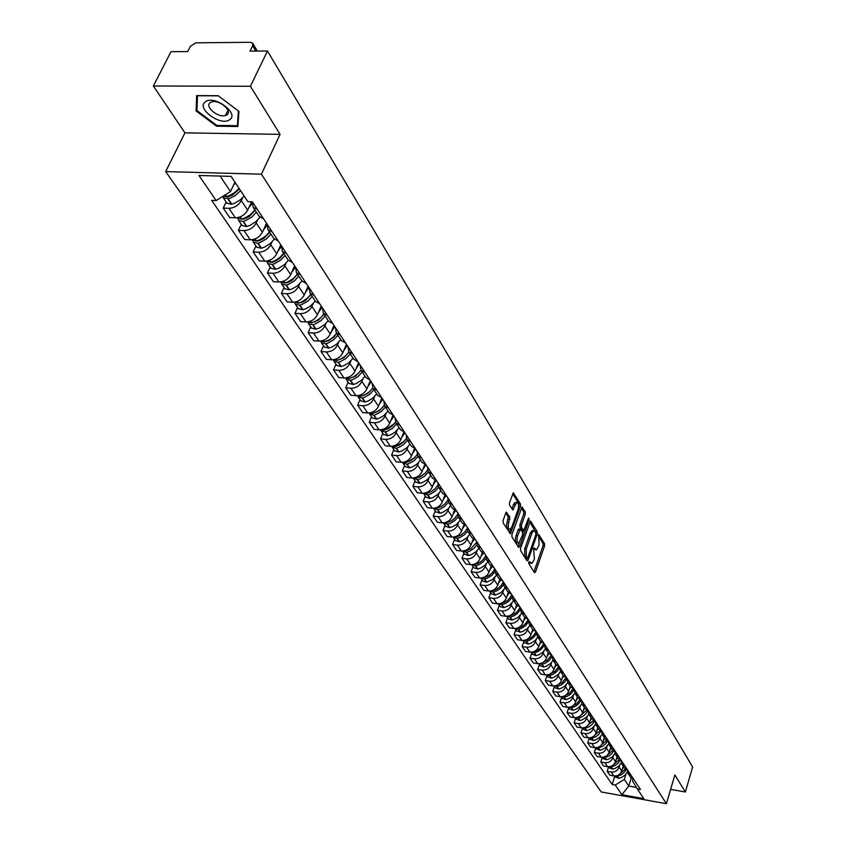 <?xml version="1.0" encoding="UTF-8"?>
<svg xmlns="http://www.w3.org/2000/svg" width="846" height="846" viewBox="0 0 846 846"><rect width="100%" height="100%" fill="white"/><g stroke="black" fill="none" stroke-linecap="round" stroke-linejoin="round"><path stroke-width="1.27" d="M528.792 562.04L528.813 563.658L534.471 572.668L535.507 572.044L544.549 545.966L544.528 543.682L538.648 534.376L539.071 545.131L536.501 549.868L534.27 548.018L533.54 548.441L534.365 558.646L533.604 560.824L531.753 563.436L529.522 561.607L528.792 562.04M506.934 512.327L505.823 512.898L503.106 520.459L503.137 522.881L510.371 533.763L520.459 506.31L520.427 503.93L513.311 492.869L509.504 502.693L509.535 505.094L512.919 509.948L516.578 502.587C518.556 502.81 519.063 505.136 518.069 509.567L511.798 527.111L510.254 529.268C508.266 529.036 507.78 526.709 508.774 522.278L509.8 516.938L506.204 512.242M261.425 174.181L280.058 134.355L250.416 86.26L267.473 51.014L692.631 766.994L685.366 791.993L674.865 774.947L666.405 803.7L261.425 174.181L165.689 171.601L601.21 791.962L666.405 803.7M520.565 548.261L520.597 550.609L527.016 560.813L528.073 560.2L537.252 533.953L537.231 531.637L530.442 521.051L520.565 548.261M518.535 547.33L511.967 536.903L511.936 534.513L521.982 507.114L525.26 511.893L525.281 514.262L521.485 524.975L521.506 527.333L523.843 530.527L528.348 518.598L528.739 518.048L529.099 519.846L519.603 546.728L518.535 547.33M250.416 86.26L153.369 85.996L170.987 51.691L187.685 51.574L190.382 46.266L195.912 42.818L250.437 42.3L252.679 43.241L252.658 45.737L250.014 51.13L267.473 51.014M153.369 85.996L184.936 132.854L165.689 171.601M670.614 789.392L685.366 791.993M630.376 776.956L633.802 779.409M619.737 765.059L619.103 767.1C617.622 770.664 614.979 772.303 611.182 772.017L613.826 775.919C617.612 776.194 620.234 774.566 621.715 771.023L623.216 766.148M613.826 775.919L609.829 775.211L607.174 771.319L608.591 766.772M631.222 775.507L628.049 773.434L627.055 769.955M611.182 772.017L607.174 771.319M624.232 767.671L627.679 770.135M602.246 757.403L600.808 761.992L603.515 765.958L607.544 766.656C611.362 766.931 614.016 765.281 615.507 761.707L617.03 756.8M625.046 766.159L621.852 764.086L620.858 760.522M613.487 755.668L612.853 757.72C611.341 761.305 608.676 762.965 604.858 762.69L600.808 761.992M617.971 758.217L621.429 760.681M595.785 747.864L594.326 752.485L597.086 756.525L601.146 757.223C604.996 757.487 607.671 755.827 609.183 752.231L610.727 747.293M618.754 756.631L615.539 754.547L614.545 750.91M607.121 746.098L606.476 748.16C604.953 751.777 602.257 753.448 598.408 753.173L594.326 752.485M611.584 748.573L615.074 751.058M589.207 738.146L587.727 742.788L590.529 746.912L594.632 747.61C598.503 747.875 601.21 746.193 602.743 742.566L604.308 737.596M612.345 746.923L609.109 744.829L608.126 741.107M600.639 736.337L599.983 738.421C598.439 742.058 595.721 743.75 591.84 743.486L587.727 742.788M605.08 738.748L608.591 741.233M582.492 728.247L580.99 732.922L583.856 737.12L587.991 737.807C591.893 738.072 594.622 736.369 596.176 732.721L597.773 727.708M605.81 737.025L602.553 734.931L601.569 731.124M594.029 726.397L593.363 728.501C591.798 732.16 589.059 733.863 585.136 733.609L580.99 732.922M598.45 728.734L601.982 731.23M575.661 718.148L574.138 722.854L577.057 727.137L581.213 727.824C585.146 728.078 587.907 726.365 589.482 722.685L591.1 717.641M599.148 726.936L595.859 724.832L594.897 720.94M587.293 716.266L586.616 718.381C585.03 722.072 582.26 723.795 578.315 723.542L574.138 722.854M590.106 720.76L591.692 718.529L595.246 721.035M568.692 707.848L567.137 712.596L570.119 716.964L574.318 717.641C578.283 717.884 581.065 716.16 582.661 712.459L584.3 707.372M592.359 716.657L589.049 714.542L588.086 710.555M580.43 705.934L579.732 708.07C578.125 711.782 575.333 713.516 571.346 713.273L567.137 712.596M584.787 708.113L588.372 710.629M561.585 697.358L560.01 702.127L563.045 706.579L567.275 707.256C571.272 707.499 574.085 705.754 575.703 702.021L577.363 696.903M585.432 706.167L582.101 704.041L581.149 699.959M573.419 695.401L572.721 697.548C571.092 701.292 568.269 703.047 564.25 702.804L560.01 702.127M577.755 697.495L581.371 700.012M554.331 686.645L552.734 691.457L555.833 696.004L560.094 696.67C564.123 696.903 566.968 695.148 568.607 691.383L570.299 686.233M578.357 695.465L575.005 693.339L574.064 689.152C572.213 693.403 568.977 696.099 564.335 697.231L566.016 699.716L562.304 698.426M566.281 684.647L565.562 686.815C563.912 690.59 561.057 692.356 557.017 692.134L552.734 691.457M570.585 686.656L574.223 689.194M546.939 675.732L545.31 680.575L548.472 685.207L552.766 685.873C556.837 686.095 559.703 684.319 561.374 680.533L563.087 675.341M571.156 684.551L567.772 682.415L566.852 678.132M558.984 673.691L558.265 675.869C556.583 679.676 553.707 681.464 549.625 681.242L545.31 680.575M563.267 675.605L566.926 678.143M539.388 664.586L537.739 669.472L540.964 674.199L545.3 674.854C549.403 675.076 552.29 673.279 553.982 669.461L555.727 664.226M563.796 673.405L560.39 671.269L559.481 666.881L555.79 664.322M551.55 662.503L550.82 664.702C549.117 668.53 546.209 670.339 542.096 670.127L537.739 669.472M531.69 653.218L530.019 658.135L533.308 662.957L537.675 663.613C541.81 663.824 544.739 662.006 546.453 658.156L548.219 652.89M556.287 662.037L552.861 659.891L551.952 655.47M543.967 651.092L543.217 653.302C541.493 657.162 538.553 658.992 534.397 658.78L530.019 658.135M548.166 652.805L551.878 655.364M523.833 641.606L522.13 646.566L525.482 651.483L529.892 652.139C534.059 652.34 537.02 650.5 538.754 646.619L540.562 641.321M548.62 650.426L545.162 648.279L544.264 643.838M536.216 639.439L535.455 641.67C533.71 645.561 530.738 647.402 526.55 647.211L522.13 646.566M540.383 641.046L544.126 643.616M515.806 629.752L514.082 634.743L517.509 639.777L521.95 640.422C526.159 640.612 529.141 638.751 530.907 634.849L532.737 629.498L536.195 631.624M540.795 638.571L537.316 636.414L536.417 631.951M528.306 627.542L527.534 629.794C525.757 633.707 522.754 635.579 518.535 635.388L514.082 634.743M532.43 629.043L529.289 624.306L528.401 619.811M507.611 617.654L505.855 622.688L509.355 627.817L513.839 628.451C518.08 628.641 521.094 626.759 522.891 622.825L524.753 617.421M532.8 626.463L529.289 624.306M520.237 615.391L519.444 617.665C517.646 621.609 514.611 623.491 510.35 623.322L505.855 622.688M524.309 616.776L528.105 619.367C526.159 623.925 522.691 626.833 517.71 628.102L516.969 628.229M499.246 605.292L497.459 610.357L501.033 615.602L505.548 616.237C509.831 616.406 512.877 614.513 514.696 610.548L516.61 605.059M524.626 614.101L521.094 611.933L520.205 607.407M511.978 602.976L511.185 605.271C509.355 609.247 506.289 611.161 501.985 610.992L497.459 610.357M516.018 604.255L519.835 606.836M490.691 592.665L488.872 597.773L492.531 603.135L497.088 603.758C501.403 603.917 504.491 602.003 506.331 598.006L508.298 592.433M516.282 601.464L512.729 599.285L511.841 594.738M503.55 590.307L502.736 592.612C500.885 596.62 497.786 598.545 493.451 598.386L488.872 597.773M507.537 591.449L511.386 594.04M481.956 579.764L480.105 584.914L483.838 590.381L488.438 590.994C492.795 591.153 495.904 589.218 497.786 585.189L499.796 579.51M507.759 588.541L504.174 586.373L503.296 581.794M494.942 577.342L494.106 579.679C492.224 583.719 489.094 585.665 484.716 585.517L480.105 584.914M498.865 578.357L502.746 580.959M473.03 566.577L471.148 571.759L474.955 577.363L479.597 577.966C483.997 578.104 487.137 576.147 489.041 572.086L491.124 566.302M499.034 575.343L495.428 573.165L494.55 568.554M486.143 564.102L485.287 566.45C483.373 570.532 480.211 572.499 475.801 572.361L471.148 571.759M490.003 564.98L493.916 567.592M463.894 553.094L461.979 558.318L465.882 564.039L470.556 564.631C474.997 564.768 478.18 562.78 480.116 558.688L482.262 552.776M490.12 561.839L486.482 559.661L485.615 555.018M477.144 550.566L476.277 552.935C474.331 557.038 471.127 559.026 466.675 558.91L461.979 558.318M480.951 551.296L484.885 553.908M454.566 539.314L452.61 544.57L456.597 550.429L461.313 551.01C465.797 551.127 469.012 549.117 470.979 544.993L473.2 538.934M480.993 548.028L477.334 545.85L476.478 541.186M467.933 536.724L467.055 539.114C465.078 543.248 461.842 545.258 457.348 545.152L452.61 544.57M471.677 537.305L475.642 539.917M445.017 525.207L443.029 530.505L447.111 536.501L451.87 537.073C456.385 537.178 459.642 535.148 461.641 530.992L463.946 524.763M471.666 533.9L467.975 531.711L467.129 527.026M458.521 522.553L457.623 524.964C455.613 529.141 452.335 531.172 447.798 531.077L443.029 530.505M462.191 522.987L466.188 525.609M435.246 510.783L433.215 516.123L437.393 522.246L442.194 522.807C446.762 522.902 450.051 520.85 452.081 516.663L454.482 510.244M462.117 519.444L458.405 517.255L457.559 512.539M448.888 508.065L447.968 510.498C445.927 514.706 442.617 516.758 438.038 516.684L433.215 516.123M452.494 508.33L456.512 510.952M425.242 496.02L423.18 501.392L427.452 507.674L432.306 508.224C436.906 508.298 440.237 506.215 442.299 501.995L444.806 495.375M452.346 504.65L448.602 502.45L447.767 497.712M439.032 493.229L438.091 495.693C436.018 499.923 432.666 502.016 428.044 501.942L423.18 501.392M442.553 493.324L446.603 495.957M415.005 480.898L412.911 486.323L417.279 492.742L422.175 493.281C426.818 493.345 430.191 491.24 432.295 486.989L434.907 480.137M442.342 489.496L438.566 487.307L437.742 482.527M428.933 478.053L427.981 480.528C425.876 484.8 422.482 486.905 417.818 486.852L412.911 486.323M432.38 477.958L436.462 480.591M404.525 465.427L402.389 470.894L406.863 477.461L411.801 477.99C416.496 478.032 419.912 475.907 422.038 471.613L424.787 464.517M432.095 473.982L428.288 471.782L427.473 466.981M418.601 462.508L417.628 465.004C415.481 469.308 412.055 471.444 407.338 471.412L402.389 470.894M421.964 462.223L426.067 464.856M393.792 449.575L391.613 455.085L396.203 461.821L401.184 462.328C405.921 462.35 409.369 460.203 411.547 455.878L414.434 448.507M421.594 458.088L417.765 455.888L416.951 451.055M408.015 446.582L407.021 449.099C404.843 453.445 401.364 455.603 396.605 455.582L391.613 455.085M411.283 446.096L415.418 448.729M382.794 433.332L380.573 438.884L385.268 445.789L390.302 446.276C395.082 446.286 398.582 444.108 400.793 439.751L403.828 432.073M410.839 441.792L406.979 439.592L406.175 434.738M397.176 430.265L396.161 432.803C393.929 437.181 390.418 439.37 385.617 439.37L380.573 438.884M400.338 429.567L404.504 432.211M371.531 416.687L369.258 422.281L374.08 429.356L379.145 429.831C383.978 429.831 387.521 427.621 389.763 423.222L392.978 415.206M399.809 425.094L395.917 422.894L395.135 418.009M386.051 413.535L385.025 416.105C382.752 420.525 379.198 422.736 374.344 422.757L369.258 422.281M389.118 412.626L393.316 415.27M359.973 399.629L357.657 405.266L362.596 412.52L367.714 412.975C372.6 412.954 376.184 410.722 378.469 406.281L381.863 397.916M388.504 407.973L384.581 405.773L383.809 400.856M374.662 396.393L373.604 398.984C371.299 403.436 367.693 405.678 362.797 405.72L357.657 405.266M377.612 395.251L381.842 397.895M348.129 382.128L345.76 387.806L350.826 395.251L355.997 395.695C360.925 395.642 364.552 393.379 366.889 388.906L370.347 380.478M376.904 390.408L372.949 388.208L372.187 383.27M362.976 378.818L361.898 381.43C359.539 385.913 355.891 388.187 350.942 388.251L345.76 387.806M365.81 377.422L370.072 380.065M335.968 364.182L333.557 369.903L338.749 377.538L343.973 377.961C348.954 377.898 352.623 375.603 355.003 371.098L358.535 362.596M364.996 372.388L361.02 370.199L360.269 365.229M350.984 360.777L349.884 363.42C347.484 367.947 343.793 370.241 338.791 370.326L333.557 369.903M353.691 359.138L357.995 361.771M323.5 345.76L321.025 351.534L326.366 359.37L331.632 359.772C336.666 359.677 340.388 357.361 342.81 352.814L346.416 344.248M352.782 353.882L348.774 351.703L348.044 346.701M338.686 342.27L337.554 344.935C335.111 349.493 331.368 351.83 326.323 351.925L321.025 351.534M341.266 340.356L345.591 342.99M310.694 326.852L308.177 332.679L313.655 340.716L318.974 341.097C324.05 340.98 327.825 338.633 330.289 334.043L333.98 325.414M340.24 334.889L336.2 332.711L335.481 327.688M326.059 323.267L324.896 325.953C322.411 330.553 318.614 332.922 313.517 333.049L308.177 332.679M328.491 321.078L332.848 323.701M297.549 307.447L294.968 313.306L300.605 321.565L305.977 321.924C311.106 321.787 314.924 319.397 317.44 314.775L321.216 306.083M327.36 315.389L323.288 313.21L322.59 308.166M313.083 303.756L311.899 306.464C309.361 311.106 305.522 313.506 300.372 313.655L294.968 313.306M315.378 301.271L319.767 303.883M284.045 287.503L281.411 293.414L287.196 301.895L292.621 302.234C297.803 302.064 301.673 299.653 304.243 294.99L308.103 286.223M314.12 295.339L310.017 293.171L309.34 288.105M299.759 283.706L298.553 286.445C295.963 291.13 292.071 293.562 286.857 293.731L281.411 293.414M301.895 280.914L306.315 283.526M270.17 267.008L267.473 272.972L273.417 281.686L278.894 281.993C284.14 281.803 288.063 279.349 290.686 274.654L294.62 265.813M300.52 274.739L296.375 272.581L295.719 267.484M286.075 263.106L284.827 265.877C282.194 270.593 278.239 273.057 272.983 273.269L267.473 272.972M288.031 259.986L292.494 262.588M255.915 245.943L253.144 251.949L259.257 260.917L264.798 261.192C270.086 260.97 274.072 258.495 276.737 253.747L280.777 244.843M286.519 253.546L282.353 251.41L281.729 246.281M272 241.935L270.72 244.727C268.034 249.485 264.026 251.981 258.707 252.224L253.144 251.949M273.787 238.456L278.271 241.057M241.247 224.285L238.413 230.334L244.695 239.555L250.289 239.809C255.64 239.555 259.68 237.039 262.408 232.259L266.532 223.281M272.137 231.762L267.928 229.626L267.325 224.476M257.522 220.15L256.222 222.974C253.472 227.775 249.401 230.313 244.029 230.577L238.413 230.334M259.119 216.312L263.635 218.903M226.157 202.004L223.259 208.095L229.721 217.581L235.368 217.803C240.782 217.517 244.875 214.969 247.656 210.146L251.569 201.782M257.321 209.332L253.091 207.207L252.51 202.035M242.633 197.742L241.29 200.597C238.487 205.441 234.363 208.01 228.928 208.306L223.259 208.095M220.087 176.063L230.493 191.587L216.111 200.555L198.979 175.482L231.095 176.37L247.867 201.655L252.362 201.813L640.464 789.508L637.355 788.958L632.448 780.837L632.967 779.145M625.871 774.291L624.295 779.409L628.768 786.071L636.435 787.436M631.222 778.013L628.768 786.071L621.842 794.68L615.254 785.025L624.295 779.409M637.355 788.958L643.764 798.624L621.842 794.68M216.111 200.555L211.712 200.407L612.176 784.485L615.254 785.025M280.058 134.355L184.936 132.854M196.653 95.609L196.113 110.953L216.608 126.223L237.863 126.509L238.91 111.365L218.194 95.714L196.653 95.609M230.493 191.587L234.955 182.186M614.799 776.015L612.176 784.485M197.002 109.176L196.113 110.953M216.999 125.409L216.608 126.223M528.676 562.548L530.728 563.309M535.476 549.741L533.424 548.98M533.953 571.843L543.005 545.786L542.984 543.492L538.141 535.518M535.899 532.631L529.871 521.908M528.073 560.2L526.508 560.01L527.227 557.926M527.143 557.81L527.883 557.387L535.952 534.334L535.169 531.447L533.615 530.759L531.827 533.297L526.275 549.096L526.36 556.562L527.143 557.81L526.032 557.673M533.35 530.907L532.049 530.579L530.262 533.117L531.827 533.297M525.578 557.62L524.784 556.372L524.71 548.906L530.262 533.117M521.4 507.97L523.674 511.724L525.26 511.893M523.494 530.484L521.771 530.125L519.93 527.153L519.899 524.784L523.706 514.082L523.674 511.724M523.674 530.558L522.817 532.98M519.359 542.762L518.027 546.527L519.603 546.728M517.519 536.153C516.536 540.488 517.001 542.794 518.926 543.047L522.648 534.725L522.617 532.367L520.269 529.184L517.519 536.153L515.933 535.962C514.95 540.308 515.415 542.603 517.34 542.857L517.995 542.931M519.042 529.036L518.122 529.797L519.708 529.987M515.933 535.962L518.122 529.797M509.271 529.152L508.658 529.088C506.669 528.845 506.172 526.519 507.177 522.098L508.203 516.758L505.813 512.93M515.975 502.524L514.981 502.408L513.49 504.512L515.087 504.681M511.904 508.932L513.49 504.512M518.609 506.87L518.841 503.761L512.739 493.715M510.952 532.948L509.366 532.769L510.709 528.962M615.402 775.994L617.569 776.142L621.302 774.746L624.411 772.187L626.146 769.532M627.351 772.112L625.067 775.137L621.197 777.633L618.807 778.309L615.507 776.988M623.788 767.015L622.296 769.151M625.331 768.972L619.24 774.513M229.53 119.783C239.894 113.84 214.535 94.689 205.493 101.753C195.489 107.95 220.531 126.614 229.53 119.783M226.781 114.887C233.094 111.312 219.357 99.32 211.786 101.88L210.337 102.546C204.098 106.268 218.004 118.133 225.438 115.5L226.781 114.887M196.949 110.604L197.478 95.735L218.342 95.852L238.413 111.006L237.398 125.684L216.798 125.409L196.949 110.604M238.012 124.425L237.398 125.684M609.078 766.73L611.341 766.92L615.148 765.482L618.299 762.87L620.044 760.163M621.207 762.912L618.902 765.937L615.01 768.443L612.61 769.13L609.289 767.808M617.612 757.678L616.1 759.824M619.198 759.623L612.895 765.313M602.638 757.297L604.805 757.561L608.877 756.049L612.07 753.374L613.826 750.614M614.957 753.532L612.631 756.567L608.708 759.084L606.296 759.771L602.944 758.45M611.309 748.16L609.776 750.339M612.959 750.085L606.423 755.943M596.081 747.684L598.545 747.949L602.489 746.436L605.736 743.697L607.502 740.874M608.602 743.972L605.651 747.536L602.289 749.545L599.867 750.243L596.493 748.911M604.89 738.473L603.346 740.662M606.603 740.377L599.825 746.394M589.398 737.892L591.756 738.23L595.986 736.644L598.704 734.476L601.062 730.944M602.119 734.222L599.729 737.289L595.753 739.827L593.31 740.525L589.916 739.193M598.355 728.596L596.79 730.807M600.131 730.468L593.088 736.676M582.587 727.898L585.252 728.247L589.355 726.651L592.126 724.43L594.495 720.813M595.51 724.282L592.507 727.888L589.091 729.918L586.638 730.627L583.211 729.294M593.543 720.358L586.215 726.767M575.65 717.725L578.421 718.106C582.841 717.048 585.971 714.51 587.811 710.471M588.784 714.151L586.352 717.239L582.302 719.819L579.827 720.538L576.38 719.206M584.893 708.271L583.285 710.513M586.828 710.048L579.193 716.668M568.586 707.341L571.452 707.774C575.978 706.674 579.161 704.062 580.99 699.917M581.932 703.809L578.854 707.457L575.386 709.519L572.879 710.249L569.411 708.916M577.966 697.802L576.338 700.065M579.975 699.526L576.739 703.745L572.023 706.368M561.374 696.755L564.335 697.231M574.942 693.255L571.187 697.432L566.016 699.716M570.902 687.132L569.252 689.416M573.006 688.792L569.633 693.181L564.684 695.867M554.035 685.947L557.091 686.476C561.649 685.376 564.874 682.743 566.788 678.598M567.814 682.489L564.673 686.201L561.131 688.306L558.582 689.056L555.061 687.724M563.7 676.229L562.03 678.545M565.889 677.826L562.379 682.415L557.186 685.165M546.537 674.928L549.477 675.552L553.136 674.294L556.848 671.544L559.375 667.822M560.549 671.502L558 674.706L553.792 677.382L551.222 678.143L547.669 676.8M556.361 665.104L554.648 667.462M558.635 666.627L554.987 671.428L549.519 674.241M538.891 663.687L541.926 664.364L545.564 663.116L549.265 660.409L551.835 656.76M553.125 660.303L550.545 663.528L546.294 666.236L543.703 667.008L540.129 665.665M548.874 653.736L547.129 656.147M551.243 655.195L547.425 660.229L541.673 663.095M531.098 652.203L534.217 652.943L537.845 651.706L541.546 649.041L544.158 645.435M545.564 648.871L542.307 652.678L538.659 654.857L536.036 655.639L532.43 654.296M533.636 651.716L533.636 651.716C538.373 650.542 541.726 647.803 543.692 643.51M541.239 642.125L539.441 644.599M535.994 631.571C534.027 635.991 530.611 638.804 525.757 640.031L525.355 640.115M523.135 640.485L526.349 641.289L529.966 640.052L533.678 637.408L536.322 633.844M537.834 637.197L535.19 640.485L530.854 643.246L528.211 644.039L524.573 642.696M533.445 630.27L531.605 632.819M515.013 628.525L518.323 629.382L521.929 628.144L525.652 625.532L528.338 621.99M529.945 625.289L527.27 628.599L522.881 631.38L520.216 632.195L516.546 630.852M525.493 618.151L523.589 620.784M520.026 607.132C518.027 611.69 514.516 614.619 509.493 615.92L508.467 616.057M521.887 613.117L517.815 617.569L512.052 620.097L508.509 618.976L506.701 616.3L510.117 617.231L513.734 615.994L517.477 613.382L520.184 609.86M517.382 605.768L515.415 608.486M511.745 594.601C509.726 599.201 506.172 602.151 501.096 603.473L499.817 603.621M513.659 600.692L509.535 605.176L503.941 607.692L500.145 606.624L498.241 603.822L501.741 604.805L505.369 603.568L509.123 600.967L511.872 597.456M509.102 593.109L507.061 595.933M503.285 581.805C501.234 586.437 497.638 589.419 492.52 590.751L491.008 590.899M505.252 588.002L501.075 592.517L495.196 595.119L491.6 593.998L489.601 591.058L493.176 592.126L496.814 590.878L500.589 588.277L503.381 584.776M500.642 580.155L498.527 583.095M494.445 569.21C492.266 573.63 488.702 576.475 483.753 577.755L482.03 577.881M496.655 575.026L492.435 579.584L486.492 582.217L482.865 581.107L480.792 578.04L484.43 579.161L487.243 578.283L491.886 575.301L494.709 571.801M492.002 566.905L489.802 569.982M485.467 556.139C483.203 560.443 479.65 563.225 474.796 564.472L472.861 564.578M471.74 564.694L475.484 565.9L478.318 565.022L482.992 562.03L485.847 558.519M487.878 561.765L484.335 565.815L480.401 568.163L477.599 569.03L473.781 567.698M483.182 553.347L480.877 556.573M476.309 542.709L471.085 548.515L466.58 550.64L463.502 550.968M462.519 551.063L466.347 552.353L469.192 551.455L473.908 548.451L476.795 544.93M478.899 548.208L476.012 551.687L471.338 554.669L468.504 555.547L464.655 554.225M474.162 539.473L471.761 542.868M466.971 528.919L464.729 532.06L460.837 535.18L457.2 536.755L453.942 537.041M453.086 537.115L456.999 538.49L459.864 537.591L464.623 534.556L467.552 531.024M469.72 534.334L466.791 537.855L462.064 540.869L459.198 541.768L455.328 540.435M464.951 525.26L462.434 528.845M457.422 514.77L454.45 518.587L451.246 520.977L446.677 522.786L444.182 522.786M443.431 522.86L447.428 524.319L450.326 523.399L455.127 520.343L458.098 516.79M460.319 520.153L456.639 524.319L452.578 526.751L449.681 527.661L445.779 526.339M455.529 510.709L452.885 514.505M447.671 500.282L444.658 504.057L441.432 506.437L436.864 508.245L434.199 508.203M433.564 508.256L437.636 509.81L440.565 508.88L444.689 506.416L448.433 502.207M450.717 505.644L447.714 509.229L442.87 512.306L439.952 513.236L436.007 511.915M445.905 495.798L443.124 499.827M434.305 489.485L430.477 492.044M437.699 485.414L435.352 488.491L431.407 491.547L426.828 493.366L423.983 493.271M423.476 493.313L427.621 494.963L430.582 494.011L435.489 490.892L438.545 487.275L442.839 493.757M440.882 490.796L437.837 494.413L432.941 497.522L429.99 498.463L426.014 497.152M436.05 480.507L433.131 484.8M424.882 473.474L419.267 477.229M427.494 470.186L425.115 473.252L421.139 476.298L416.549 478.127L413.546 477.979M413.144 478.022L417.364 479.767L419.457 479.153L424.576 476.277L428.425 471.983M430.815 475.589L426.976 479.872L422.767 482.389L419.785 483.352L415.788 482.04M425.972 464.835L422.894 469.414M415.026 457.242L408.047 461.895M417.067 454.566L414.646 457.633L410.638 460.689L405.773 462.582L402.855 462.318M402.569 462.35L402.971 463.122L406.863 464.2L408.967 463.576L414.159 460.658L418.061 456.332M420.504 460.023L416.613 464.348L412.362 466.897L409.348 467.87L405.308 466.569M415.576 448.962L412.414 453.657M404.8 440.681L396.626 446.138M406.376 438.545L403.193 442.31L398.984 445.165L394.987 446.593L391.91 446.276M391.74 446.297L392.184 447.185L396.108 448.253L398.233 447.619L403.479 444.668L407.434 440.29M409.95 444.076L406.778 447.798L401.691 451.024L398.646 452.018L394.574 450.717M404.885 432.771L401.67 437.519M394.257 423.772L384.983 429.937M395.442 422.122L392.216 425.898L388.874 428.288L383.936 430.212L380.711 429.831M380.647 429.842L381.123 430.857L385.078 431.915L387.235 431.27L392.544 428.277L396.552 423.857M399.122 427.738L395.135 432.147L390.767 434.759L387.69 435.775L383.576 434.484M393.929 416.19L390.662 420.98M383.397 406.482L379.346 410.638L373.372 413.229M384.243 405.266L380.964 409.062L376.671 411.96L372.61 413.43L369.226 412.975M369.3 413.017L369.787 414.128L373.784 415.175L375.962 414.519L381.335 411.484L385.406 407.021M388.039 410.997L383.989 415.449L379.568 418.093L376.449 419.13L372.314 417.839M382.709 399.196L379.389 404.028M372.219 388.779L368.063 393.263L361.591 396.065M372.779 387.965L369.448 391.793L365.102 394.722L360.999 396.214L357.467 395.685M357.668 395.833L358.175 396.964L362.194 398.001L364.404 397.334L369.839 394.257L373.974 389.752M376.671 393.834L372.557 398.329L368.084 401.004L364.933 402.062L360.756 400.782M371.193 381.758L367.82 386.643M360.724 370.654L355.69 375.994L349.546 378.437M366.107 377.876L361.02 370.199L357.647 374.08L353.237 377.041L349.081 378.564L345.411 377.961M345.75 378.204L346.257 379.368L350.318 380.393L352.549 379.706L358.059 376.597L362.247 372.039M365.017 376.227L361.654 380.087L356.314 383.481L353.12 384.549L348.912 383.291M359.391 363.886L355.955 368.814M348.901 352.084L343.762 357.752L337.216 360.354M348.964 351.989L345.528 355.902L341.065 358.894L336.856 360.449L333.049 359.762M333.525 360.121L334.033 361.316L338.125 362.331L340.378 361.633L345.961 358.471L350.212 353.871M353.057 358.165L348.816 362.754L344.237 365.504L341.012 366.593L336.761 365.345M347.272 345.538L343.772 350.508M336.602 333.324L333.726 337.184L328.724 340.652L324.314 341.858L320.37 341.086M320.972 341.551L321.48 342.789L325.615 343.783L327.899 343.074L333.546 339.87L337.861 335.228M340.779 339.637L336.486 344.269L331.844 347.061L328.576 348.171L324.293 346.923M334.836 326.715L331.283 331.738M336.581 333.292L333.091 337.247L329.538 339.764L324.589 341.784L323.584 340.304M323.923 314.173L318.614 320.042L311.624 322.728M323.87 314.099L320.327 318.085L315.748 321.163L311.444 322.77L307.362 321.903M308.092 322.495L308.6 323.764L312.777 324.748L315.082 324.029L320.803 320.782L325.192 316.087M328.185 320.613L324.663 324.589L319.111 328.121L315.812 329.253L311.487 328.026M322.072 307.384L318.456 312.449M315.357 321.353L315.103 321.945M310.905 294.514L305.512 300.436L301.832 302.413L298.321 303.143M310.82 294.387L307.225 298.416L301.567 302.011L298.215 303.175L294.006 302.212M294.863 302.931L295.381 304.232L299.59 305.205L301.916 304.465L307.722 301.165L312.174 296.428M315.251 301.081L310.81 305.808L306.051 308.674L302.709 309.826L298.342 308.61M308.959 287.524L305.269 292.642M302.403 301.62L302.096 302.308M297.528 274.315L292.05 280.301L287.354 282.659L284.668 283.019M297.411 274.136L293.752 278.207L288.021 281.845L284.626 283.029L280.375 282.078M281.263 282.828L281.792 284.161L286.033 285.123L288.401 284.362L294.271 281.02L298.797 276.24M301.959 281.009L297.454 285.789L292.621 288.698L289.237 289.871L284.838 288.676M295.487 267.125L291.733 272.296M289.11 281.327L288.75 282.13M283.78 253.557L279.91 258.284L275.415 261.213L272.179 262.376L266.374 261.393M267.304 262.165L267.822 263.54L272.116 264.481L274.495 263.709L280.46 260.314L285.06 255.481M288.306 260.388L284.605 264.491L278.831 268.161L275.405 269.366L270.963 268.182M283.622 253.324L279.91 257.438L275.13 260.631L270.657 262.334L269.356 260.399M281.644 246.154L277.816 251.378M275.458 260.462L275.045 261.382M269.652 232.216L263.984 238.318L259.162 240.761L256.232 241.078M269.451 231.92L265.676 236.076L259.785 239.82L256.306 241.057L251.812 239.894M252.943 240.92L253.472 242.337L257.797 243.267L260.208 242.474L266.247 239.027L270.921 234.141M274.284 239.164L270.53 243.32L264.65 247.053L261.181 248.28L256.698 247.117M267.156 225.068L263.497 229.879M261.446 238.995L260.959 240.042M255.111 210.263L249.348 216.439L244.462 218.913L241.417 219.199M254.879 209.914L250.12 214.852L245.054 217.908L241.533 219.167L237.007 218.025M238.181 219.061L238.699 220.542L243.066 221.441L245.52 220.637L251.643 217.136L256.391 212.198M259.891 217.306L256.063 221.525L250.078 225.343L246.546 226.601L242.03 225.459M252.193 203.463L248.777 207.746M247.043 216.893L246.482 218.088M239.407 188.891L232.862 194.823L228.029 196.843L226.178 196.684M239.048 188.362L235.241 192.105L230.609 195.024L226.337 196.642L222.71 196.441M222.995 196.579L223.513 198.101L229.203 198.588L235.029 195.733L240.613 190.71M244.145 196.05L240.359 199.783L234.776 203.146L231.497 204.298L226.94 203.167M235.474 182.969L233.623 184.988M232.248 194.146L231.603 195.489M244.029 230.577L250.289 239.809M258.707 252.224L264.798 261.192M272.983 273.269L278.894 281.993M286.857 293.731L292.621 302.234M300.372 313.655L305.977 321.924M313.517 333.049L318.974 341.097M326.323 351.925L331.632 359.772M338.791 370.326L343.973 377.961M350.942 388.251L355.997 395.695M362.797 405.72L367.714 412.975M374.344 422.757L379.145 429.831M385.617 439.37L390.302 446.276M396.605 455.582L401.184 462.328M407.338 471.412L411.801 477.99M417.818 486.852L422.175 493.281M428.044 501.942L432.306 508.224M438.038 516.684L442.194 522.807M447.798 531.077L451.87 537.073M457.348 545.152L461.313 551.01M466.675 558.91L470.556 564.631M475.801 572.361L479.597 577.966M484.716 585.517L488.438 590.994M493.451 598.386L497.088 603.758M501.985 610.992L505.548 616.237M510.35 623.322L513.839 628.451M518.535 635.388L521.95 640.422M526.55 647.211L529.892 652.139M534.397 658.78L537.675 663.613M542.096 670.127L545.3 674.854M549.625 681.242L552.766 685.873M557.017 692.134L560.094 696.67M564.25 702.804L567.275 707.256M571.346 713.273L574.318 717.641M578.315 723.542L581.213 727.824M585.136 733.609L587.991 737.807M591.84 743.486L594.632 747.61M598.408 753.173L601.146 757.223M604.858 762.69L607.544 766.656M228.928 208.306L235.368 217.803M241.29 200.597L247.656 210.146M256.222 222.974L262.408 232.259M270.72 244.727L276.737 253.747M284.827 265.877L290.686 274.654M298.553 286.445L304.243 294.99M311.899 306.464L317.44 314.775M324.896 325.953L330.289 334.043M337.554 344.935L342.81 352.814M349.884 363.42L355.003 371.098M361.898 381.43L366.889 388.906M373.604 398.984L378.469 406.281M385.025 416.105L389.763 423.222M396.161 432.803L400.793 439.751M407.021 449.099L411.547 455.878M417.628 465.004L422.038 471.613M427.981 480.528L432.295 486.989M438.091 495.693L442.299 501.995M447.968 510.498L452.081 516.663M457.623 524.964L461.641 530.992M467.055 539.114L470.979 544.993M476.277 552.935L480.116 558.688M485.287 566.45L489.041 572.086M494.106 579.679L497.786 585.189M502.736 592.612L506.331 598.006M511.185 605.271L514.696 610.548M519.444 617.665L522.891 622.825M527.534 629.794L530.907 634.849M535.455 641.67L538.754 646.619M543.217 653.302L546.453 658.156M550.82 664.702L553.982 669.461M558.265 675.869L561.374 680.533M565.562 686.815L568.607 691.383M572.721 697.548L575.703 702.021M579.732 708.07L582.661 712.459M586.616 718.381L589.482 722.685M593.363 728.501L596.176 732.721M599.983 738.421L602.743 742.566M606.476 748.16L609.183 752.231M612.853 757.72L615.507 761.707M619.103 767.1L621.715 771.023M255.873 51.088L252.658 45.737M528.697 562.59L530.262 562.78M533.445 549.012L535 549.202M542.984 543.492L544.528 543.682M543.005 545.786L544.549 545.966M533.963 571.843L535.507 572.044M530.262 521.189L530.939 521.273M535.666 531.457L537.231 531.637M536.078 533.815L537.252 533.953M524.71 548.906L526.275 549.096M524.784 556.372L526.36 556.562M521.781 507.262L522.5 507.336M523.706 514.082L525.281 514.262M519.899 524.784L521.485 524.975M519.93 527.153L521.506 527.333M521.771 530.125L523.346 530.315M527.957 519.719L529.099 519.846M508.203 516.758L509.8 516.938M508.235 519.158L509.831 519.338M507.177 522.098L508.774 522.278M511.936 508.985L513.48 509.165M513.12 493.017L513.86 493.091M518.841 503.761L520.427 503.93M518.873 506.13L520.459 506.31M617.369 776.173L618.807 778.309M617.569 776.142L619.008 778.278M611.14 766.952L612.61 769.13M611.341 766.92L612.811 769.088M604.805 757.561L606.296 759.771M605.006 757.519L606.497 759.729M598.344 747.98L599.867 750.243M598.545 747.949L600.068 750.201M591.756 738.23L593.31 740.525M591.967 738.188L593.511 740.483M585.051 728.279L586.638 730.627M585.252 728.247L586.838 730.584M578.209 718.148L579.827 720.538M578.421 718.106L580.028 720.496M571.24 707.816L572.879 710.249M571.452 707.774L573.091 710.206M564.123 697.273L565.805 699.758M556.88 686.518L558.582 689.056M557.091 686.476L558.794 689.014M549.477 675.552L551.222 678.143M549.688 675.51L551.433 678.101M541.926 664.364L543.703 667.008M542.138 664.322L543.925 666.965M534.217 652.943L536.036 655.639M534.439 652.901L536.248 655.597M526.349 641.289L528.211 644.039M526.572 641.236L528.422 643.986M518.323 629.382L520.216 632.195M518.545 629.339L520.438 632.142M510.117 617.231L512.052 620.097M510.339 617.178L512.274 620.044M501.741 604.805L503.719 607.735M501.964 604.763L503.941 607.692M493.176 592.126L495.196 595.119M493.408 592.073L495.428 595.066M484.43 579.161L486.492 582.217M484.663 579.108L486.725 582.164M475.484 565.9L477.599 569.03M475.716 565.847L477.831 568.977M466.347 552.353L468.504 555.547M466.58 552.301L468.737 555.494M456.999 538.49L459.198 541.768M457.231 538.437L459.441 541.715M447.428 524.319L449.681 527.661M447.671 524.266L449.924 527.608M446.307 522.246L446.677 522.786M436.229 507.727L436.621 508.298M437.636 509.81L439.952 513.236M437.879 509.757L440.195 513.173M436.451 507.642L436.864 508.245M426.141 492.774L426.585 493.419M427.621 494.963L429.99 498.463M427.865 494.91L430.233 498.41M426.373 492.689L426.828 493.366M415.809 477.461L416.306 478.18M417.364 479.767L419.785 483.352M417.617 479.703L420.039 483.299M416.042 477.377L416.549 478.127M405.234 461.779L405.773 462.582M406.863 464.2L409.348 467.87M407.116 464.137L409.591 467.817M405.467 461.694L406.027 462.519M394.395 445.715L394.987 446.593M396.108 448.253L398.646 452.018M396.362 448.19L398.9 451.954M394.627 445.62L395.241 446.529M383.28 429.25L383.936 430.212M385.078 431.915L387.69 435.775M385.342 431.851L387.944 435.711M383.524 429.155L384.19 430.159M371.891 412.372L372.61 413.43M373.784 415.175L376.449 419.13M374.038 415.1L376.713 419.066M372.134 412.277L372.864 413.366M360.216 395.061L360.999 396.214M362.194 398.001L364.933 402.062M362.458 397.937L365.197 401.987M360.459 394.976L361.253 396.15M348.235 377.316L349.081 378.564M350.318 380.393L353.12 384.549M350.582 380.33L353.385 384.486M348.489 377.221L349.345 378.49M335.947 359.095L336.856 360.449M338.125 362.331L341.012 366.593M338.4 362.257L341.276 366.53M336.2 359L337.131 360.375M323.331 340.399L324.314 341.858M325.615 343.783L328.576 348.171M325.89 343.719L328.84 348.097M310.376 321.205L311.444 322.77M312.777 324.748L315.812 329.253M313.052 324.684L316.087 329.179M310.641 321.099L311.709 322.696M297.073 301.483L298.215 303.175M299.59 305.205L302.709 309.826M299.865 305.131L302.984 309.752M297.337 301.388L298.49 303.101M283.399 281.221L284.626 283.029M286.033 285.123L289.237 289.871M286.318 285.049L289.522 289.797M283.664 281.115L284.901 282.955M272.116 264.481L275.405 269.366M272.391 264.407L275.69 269.292M269.62 260.293L270.942 262.26M254.9 238.974L256.306 241.057M257.797 243.267L261.181 248.28M258.083 243.183L261.467 248.206M255.164 238.868L256.592 240.973M240.031 216.946L241.533 219.167M243.066 221.441L246.546 226.601M243.362 221.356L246.842 226.517M240.306 216.84L241.819 219.082M225.163 194.908L226.337 196.642M227.912 198.979L231.497 204.298M228.209 198.905L231.793 204.214M225.417 194.76L226.633 196.558M253.091 207.207L259.426 216.777M628.049 773.434L630.64 777.347M621.852 764.086L624.485 768.062M615.539 754.547L618.225 758.608M609.109 744.829L611.848 748.964M602.553 734.931L605.334 739.14M595.859 724.832L598.704 729.136M589.049 714.542L591.946 718.92M582.101 704.041L585.051 708.514M575.005 693.339L578.019 697.897M567.772 682.415L570.849 687.068M560.39 671.269L563.531 676.007M552.861 659.891L556.065 664.734M545.162 648.279L548.441 653.218M537.316 636.414L540.657 641.469M521.094 611.933L524.583 617.199M512.729 599.285L516.293 604.668M504.174 586.373L507.812 591.872M495.428 573.165L499.151 578.78M486.482 559.661L490.289 565.403M477.334 545.85L481.226 551.729M467.975 531.711L471.962 537.728M458.405 517.255L462.476 523.41M448.602 502.45L452.779 508.763M428.288 471.782L432.666 478.392M417.765 455.888L422.249 462.656M406.979 439.592L411.568 446.54M395.917 422.894L400.634 430.011M384.581 405.773L389.414 413.07M372.949 388.208L377.908 395.695M348.774 351.703L353.988 359.582M336.2 332.711L341.562 340.811M323.288 313.21L328.787 321.522M310.017 293.171L315.674 301.715M296.375 272.581L302.191 281.358M282.353 251.41L288.338 260.441M267.928 229.626L274.083 238.91M252.795 43.442L257.374 51.077M525.905 557.768L527.248 557.926M532.049 530.579L533.615 530.759M518.693 528.993L520.269 529.184M514.981 502.408L516.578 502.587M614.841 776.015L615.645 777.199M227.934 110.371L225.438 115.5M608.57 766.751L609.427 768.009M602.183 757.307L603.092 758.651M595.669 747.695L596.631 749.122M589.038 737.902L590.053 739.404M582.27 727.909L583.349 729.506M575.375 717.725L576.517 719.417M568.343 707.341L569.548 709.128M561.173 696.755L562.453 698.637M553.866 685.958L555.198 687.935M546.4 674.928L547.806 677.022M538.786 663.687L540.266 665.876M531.013 652.213L532.578 654.518M523.071 640.485L524.721 642.918M514.971 628.525L516.695 631.074M471.814 564.8L473.94 567.92M462.646 551.243L464.814 554.447M453.266 537.39L455.476 540.668M443.664 523.219L445.927 526.561M433.85 508.721L436.166 512.147M423.793 493.884L426.173 497.385M413.514 478.688L415.936 482.273M402.971 463.122L405.467 466.802M392.184 447.185L394.733 450.95M381.123 430.857L383.735 434.717M369.787 414.128L372.473 418.072M358.175 396.964L360.914 401.015M346.257 379.368L349.07 383.524M334.033 361.316L336.92 365.578M321.48 342.789L324.452 347.167M308.6 323.764L311.645 328.259M295.381 304.232L298.501 308.853M281.792 284.161L285.007 288.909M267.822 263.54L271.132 268.415M253.472 242.337L256.867 247.36M238.699 220.542L242.199 225.692M223.513 198.101L227.109 203.41"/></g></svg>
